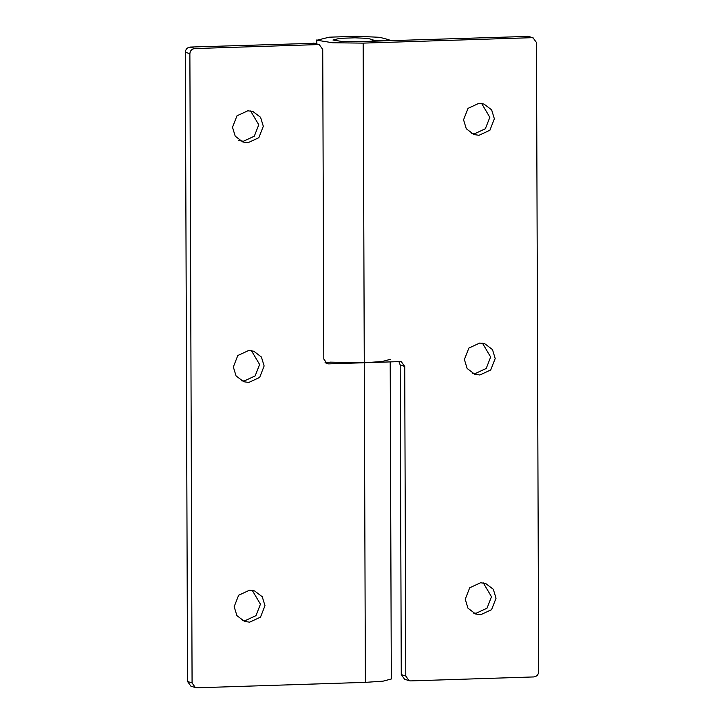 <?xml version="1.0" encoding="UTF-8"?>
<svg xmlns="http://www.w3.org/2000/svg" width="724" height="724" viewBox="0 0 724 724"><rect width="100%" height="100%" fill="white"/><g stroke="black" fill="none" stroke-linecap="round" stroke-linejoin="round"><path stroke-width="1.09" d="M404.58 679.212L401.268 674.578L400.182 364.941L398.924 361.629M373.005 39.766L367.81 38.399L355.05 37.811L339.737 38.336L332.959 40.019L341.665 41.431L358.615 41.639L528.547 36.39M481.641 103.487L489.831 117.315L485.351 128.763L474.482 133.795L471.74 133.632M482.483 343.203L490.664 357.032L486.193 368.48L475.315 373.512L472.573 373.34M483.315 582.92L491.496 596.748L487.026 608.187L476.157 613.219L473.415 613.056M389.06 39.766L379.702 37.304L356.733 36.245L329.176 37.196L316.967 40.218L332.642 42.761L363.149 43.123L531.633 37.693L533.081 37.874L536.466 42.526L538.656 671.781C538.366 674.804 536.765 676.515 533.86 676.931L410.635 680.904L409.114 680.696L405.802 676.062L401.268 674.578M363.149 43.123L364.272 362.742L399.892 361.593L401.34 361.783L404.725 366.435L405.802 676.062M494.365 118.808L489.895 130.257L479.016 135.288L473.949 134.555L466.283 128.745L463.559 119.804L468.03 108.356L478.908 103.324L483.976 104.048L491.632 109.858L494.365 118.808M495.198 358.525L490.727 369.964L479.849 374.996L474.781 374.272L467.125 368.462L464.392 359.511L468.862 348.072L479.741 343.04L484.809 343.764L492.474 349.574L495.198 358.525M496.04 598.232L491.569 609.68L480.691 614.712L475.623 613.988L467.957 608.178L465.233 599.228L469.704 587.788L480.582 582.748L485.65 583.481L493.306 589.291L496.04 598.232M387.449 40.698L372.118 40.291M391.286 679.012L383.096 681.157L365.385 682.361L196.901 687.8L195.389 687.592L192.077 682.958L189.878 53.712C190.177 50.689 191.77 48.97 194.675 48.562L317.908 44.589L319.356 44.77L322.732 49.422L323.818 359.059L327.13 363.692L328.651 363.891L364.272 362.742L330.262 362.136M190.855 686.108L187.534 681.474L185.344 52.219C185.634 49.196 187.235 47.485 190.141 47.069L314.822 43.277M330.913 362.181L325.076 362.371M251.427 350.66L259.608 364.489L255.138 375.928L244.259 380.96L241.517 380.797M252.26 590.368L260.441 604.196L255.97 615.644L245.092 620.676L242.359 620.513M250.585 110.944L258.767 124.772L254.296 136.212L243.418 141.252L238.35 140.519M264.142 365.973L259.672 377.421L248.794 382.453L243.726 381.729L236.06 375.919L233.336 366.968L237.807 355.52L248.685 350.488L253.753 351.212L261.418 357.032L264.142 365.973M264.984 605.689L260.504 617.138L249.635 622.169L244.567 621.445L236.902 615.626L234.169 606.685L238.648 595.237L249.518 590.205L254.586 590.929L262.251 596.748L264.984 605.689M263.31 126.257L258.839 137.705L247.961 142.737L242.893 142.013L235.228 136.203L232.504 127.252L236.974 115.813L247.843 110.781L252.92 111.505L260.577 117.315L263.31 126.257M365.385 682.361L364.272 362.742L381.982 361.538L390.164 359.394M531.633 37.693L527.099 36.2M404.725 366.435L400.182 364.941M189.878 53.712L185.344 52.219M194.675 48.562L190.141 47.069M328.651 363.891L325.655 362.914M192.077 682.958L187.534 681.474M317.908 44.589L313.365 43.096M409.051 680.678L404.508 679.184M316.813 39.901L316.831 43.938M389.078 39.648L389.078 40.653M533.217 37.919L528.683 36.426M390.2 361.909L391.304 678.886M319.492 44.816L314.949 43.322M195.317 687.574L190.783 686.081"/></g></svg>
